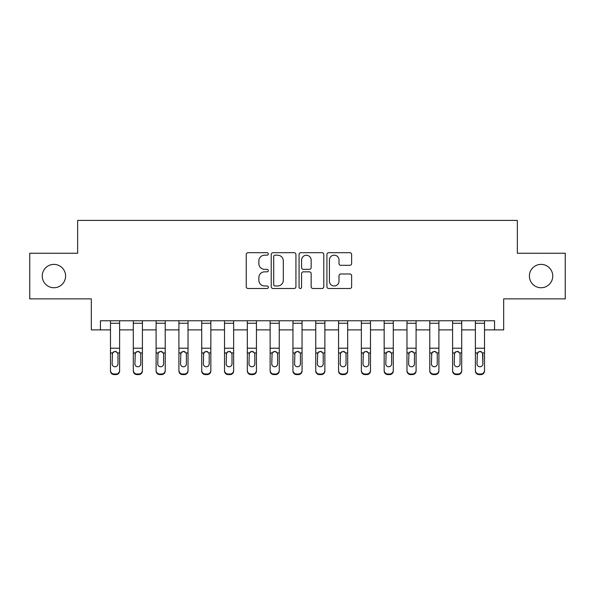<?xml version="1.0" encoding="UTF-8"?>
<svg xmlns="http://www.w3.org/2000/svg" width="595" height="595" viewBox="0 0 595 595"><rect width="100%" height="100%" fill="white"/><g stroke="black" fill="none" stroke-linecap="round" stroke-linejoin="round"><path stroke-width="0.89" d="M268.308 253.931A1.257 1.257 0 0 0 267.058 252.682L248.026 252.682A1.792 1.792 0 0 0 246.233 254.467L246.233 286.708A1.792 1.792 0 0 0 248.026 288.501L267.058 288.501A1.257 1.257 0 0 0 268.308 287.244A1.257 1.257 0 0 0 267.058 285.987L264.589 285.987A5.734 5.734 0 0 1 258.862 280.26L258.862 277.575A5.734 5.734 0 0 1 264.589 271.841L267.058 271.841A1.257 1.257 0 0 0 268.308 270.591A1.257 1.257 0 0 0 267.058 269.334L264.589 269.334A5.734 5.734 0 0 1 258.862 263.607L258.862 260.915A5.734 5.734 0 0 1 264.589 255.188L267.058 255.188A1.257 1.257 0 0 0 268.308 253.931M529.401 276.065A11.677 11.677 0 0 0 541.078 287.742A11.677 11.677 0 0 0 552.755 276.065A11.677 11.677 0 0 0 541.078 264.388A11.677 11.677 0 0 0 529.401 276.065M42.245 276.065A11.677 11.677 0 0 0 53.922 287.742A11.677 11.677 0 0 0 65.599 276.065A11.677 11.677 0 0 0 53.922 264.388A11.677 11.677 0 0 0 42.245 276.065M349.838 265.303A1.792 1.792 0 0 0 351.63 263.511L351.63 254.467A1.792 1.792 0 0 0 349.838 252.682L328.708 252.682A1.792 1.792 0 0 0 326.915 254.467L326.915 286.708A1.792 1.792 0 0 0 328.708 288.501L349.838 288.501A1.792 1.792 0 0 0 351.63 286.708L351.63 275.783A1.792 1.792 0 0 0 349.838 273.99L340.794 273.99A1.792 1.792 0 0 0 339.001 275.783L339.001 281.197A4.79 4.79 0 0 1 334.212 285.987A4.79 4.79 0 0 1 329.422 281.197L329.422 259.978A4.79 4.79 0 0 1 334.212 255.188A4.79 4.79 0 0 1 339.001 259.978L339.001 263.511A1.792 1.792 0 0 0 340.794 265.303L349.838 265.303M100.451 329.883L100.451 320.764L494.549 320.764L494.549 329.883L503.675 329.883L503.675 298.868L565.25 298.868L565.25 253.254L517.353 253.254L517.353 220.41L77.648 220.41L77.648 253.254L29.75 253.254L29.75 298.868L91.325 298.868L91.325 329.883L110.484 329.883M295.931 254.467A1.792 1.792 0 0 0 294.146 252.682L273.008 252.682A1.792 1.792 0 0 0 271.216 254.467L271.216 286.708A1.792 1.792 0 0 0 273.008 288.501L294.146 288.501A1.792 1.792 0 0 0 295.931 286.708L295.931 254.467M300.854 252.682L321.992 252.682A1.792 1.792 0 0 1 323.784 254.467L323.784 286.708A1.792 1.792 0 0 1 321.992 288.501L312.948 288.501A1.792 1.792 0 0 1 311.155 286.708L311.155 273.633A1.792 1.792 0 0 0 309.363 271.841L303.368 271.841A1.792 1.792 0 0 0 301.576 273.633L301.576 287.244A1.257 1.257 0 0 1 300.319 288.501A1.257 1.257 0 0 1 299.069 287.244L299.069 254.467A1.792 1.792 0 0 1 300.854 252.682M119.61 329.883L133.295 329.883M142.413 329.883L156.098 329.883M165.224 329.883L178.909 329.883M188.027 329.883L201.712 329.883M210.838 329.883L224.516 329.883M233.642 329.883L247.327 329.883M256.445 329.883L270.13 329.883M279.256 329.883L292.941 329.883M302.059 329.883L315.744 329.883M324.87 329.883L338.555 329.883M347.673 329.883L361.358 329.883M370.484 329.883L384.162 329.883M393.288 329.883L406.973 329.883M416.091 329.883L429.776 329.883M438.902 329.883L452.587 329.883M461.705 329.883L475.39 329.883M484.516 329.883L494.549 329.883M274.979 255.188A1.257 1.257 0 0 0 273.722 256.438L273.722 284.737A1.257 1.257 0 0 0 274.979 285.987L277.575 285.987A5.734 5.734 0 0 0 283.309 280.26L283.309 260.915A5.734 5.734 0 0 0 277.575 255.188L274.979 255.188M311.155 260.067A4.79 4.79 0 0 0 306.365 255.277A4.79 4.79 0 0 0 301.576 260.067L301.576 267.542A1.792 1.792 0 0 0 303.368 269.334L309.363 269.334A1.792 1.792 0 0 0 311.155 267.542L311.155 260.067M110.484 353.497L110.484 370.395A3.652 3.622 0 0 0 114.136 374.017L115.958 374.017A3.652 3.622 0 0 0 119.61 370.395L119.61 370.968A3.652 3.622 180 0 1 115.958 374.59L115.958 374.017M117.966 363.88L117.966 354.27L117.966 363.88A2.923 2.893 180 0 1 115.043 366.773A2.923 2.893 180 0 0 117.966 363.88M112.128 364.452L112.128 363.88A2.923 2.893 180 0 0 115.043 366.773M113.526 351.764L112.128 354.04M116.568 351.764L115.043 351.333L117.646 352.924L117.966 354.27M119.61 320.764L119.61 370.395M110.484 320.764L110.484 370.395M114.136 374.017L114.136 374.59L115.958 374.59M114.136 374.59A3.652 3.622 180 0 1 110.484 370.968M110.484 352.924L112.448 352.924L112.128 363.88M112.448 352.924L115.043 351.333M133.295 353.497L133.295 370.395A3.652 3.622 0 0 0 136.939 374.017L138.769 374.017A3.652 3.622 0 0 0 142.413 370.395L142.413 370.968A3.652 3.622 180 0 1 138.769 374.59L138.769 374.017M140.77 363.88L140.77 354.27L140.77 363.88A2.923 2.893 180 0 1 137.854 366.773A2.923 2.893 180 0 0 140.77 363.88M134.931 364.452L134.931 363.88A2.923 2.893 180 0 0 137.854 366.773M136.329 351.764L134.931 354.04M139.379 351.764L137.854 351.333L140.45 352.924L140.77 354.27M156.098 353.497L156.098 370.395A3.652 3.622 0 0 0 159.75 374.017L161.572 374.017A3.652 3.622 0 0 0 165.224 370.395L165.224 370.968A3.652 3.622 180 0 1 161.572 374.59L161.572 374.017M163.58 363.88L163.58 354.27L163.58 363.88A2.923 2.893 180 0 1 160.657 366.773A2.923 2.893 180 0 0 163.58 363.88M157.742 364.452L157.742 363.88A2.923 2.893 180 0 0 160.657 366.773M159.14 351.764L157.742 354.04M162.182 351.764L160.657 351.333L163.253 352.924L163.58 354.27M178.909 353.497L178.909 370.395A3.652 3.622 0 0 0 182.553 374.017L184.376 374.017A3.652 3.622 0 0 0 188.027 370.395L188.027 370.968A3.652 3.622 180 0 1 184.376 374.59L184.376 374.017M186.384 363.88L186.384 354.27L186.384 363.88A2.923 2.893 180 0 1 183.468 366.773A2.923 2.893 180 0 0 186.384 363.88M180.545 364.452L180.545 363.88A2.923 2.893 180 0 0 183.468 366.773M181.944 351.764L180.545 354.04M184.993 351.764L183.468 351.333L186.064 352.924L186.384 354.27M142.413 320.764L142.413 370.395M133.295 320.764L133.295 370.395M136.939 374.017L136.939 374.59L138.769 374.59M136.939 374.59A3.652 3.622 180 0 1 133.295 370.968M133.295 352.924L135.258 352.924L134.931 363.88M135.258 352.924L137.854 351.333M165.224 320.764L165.224 370.395M156.098 320.764L156.098 370.395M159.75 374.017L159.75 374.59L161.572 374.59M159.75 374.59A3.652 3.622 180 0 1 156.098 370.968M156.098 352.924L158.062 352.924L157.742 363.88M158.062 352.924L160.657 351.333M188.027 320.764L188.027 370.395M178.909 320.764L178.909 370.395M182.553 374.017L182.553 374.59L184.376 374.59M182.553 374.59A3.652 3.622 180 0 1 178.909 370.968M178.909 352.924L180.873 352.924L180.545 363.88M180.873 352.924L183.468 351.333M201.712 353.497L201.712 370.395A3.652 3.622 0 0 0 205.364 374.017L207.186 374.017A3.652 3.622 0 0 0 210.838 370.395L210.838 370.968A3.652 3.622 180 0 1 207.186 374.59L207.186 374.017M209.195 363.88L209.195 354.27L209.195 363.88A2.923 2.893 180 0 1 206.272 366.773A2.923 2.893 180 0 0 209.195 363.88M203.356 364.452L203.356 363.88A2.923 2.893 180 0 0 206.272 366.773M204.747 351.764L203.356 354.04M207.796 351.764L206.272 351.333L208.867 352.924L209.195 354.27M210.838 320.764L210.838 370.395M201.712 320.764L201.712 370.395M205.364 374.017L205.364 374.59L207.186 374.59M205.364 374.59A3.652 3.622 180 0 1 201.712 370.968M201.712 352.924L203.676 352.924L203.356 363.88M203.676 352.924L206.272 351.333M224.516 353.497L224.516 370.395A3.652 3.622 0 0 0 228.168 374.017L229.99 374.017A3.652 3.622 0 0 0 233.642 370.395L233.642 370.968A3.652 3.622 180 0 1 229.99 374.59L229.99 374.017M231.998 363.88L231.998 354.27L231.998 363.88A2.923 2.893 180 0 1 229.082 366.773A2.923 2.893 180 0 0 231.998 363.88M226.16 364.452L226.16 363.88A2.923 2.893 180 0 0 229.082 366.773M227.558 351.764L226.16 354.04M230.6 351.764L229.082 351.333L231.678 352.924L231.998 354.27M247.327 353.497L247.327 370.395A3.652 3.622 0 0 0 250.971 374.017L252.801 374.017A3.652 3.622 0 0 0 256.445 370.395L256.445 370.968A3.652 3.622 180 0 1 252.801 374.59L252.801 374.017M254.809 363.88L254.809 354.27L254.809 363.88A2.923 2.893 180 0 1 251.886 366.773A2.923 2.893 180 0 0 254.809 363.88M248.97 364.452L248.97 363.88A2.923 2.893 180 0 0 251.886 366.773M250.361 351.764L248.97 354.04M253.411 351.764L251.886 351.333L254.482 352.924L254.809 354.27M270.13 353.497L270.13 370.395A3.652 3.622 0 0 0 273.782 374.017L275.604 374.017A3.652 3.622 0 0 0 279.256 370.395L279.256 370.968A3.652 3.622 180 0 1 275.604 374.59L275.604 374.017M277.612 363.88L277.612 354.27L277.612 363.88A2.923 2.893 180 0 1 274.697 366.773A2.923 2.893 180 0 0 277.612 363.88M271.774 364.452L271.774 363.88A2.923 2.893 180 0 0 274.697 366.773M273.172 351.764L271.774 354.04M276.214 351.764L274.697 351.333L277.292 352.924L277.612 354.27M292.941 353.497L292.941 370.395A3.652 3.622 0 0 0 296.585 374.017L298.415 374.017A3.652 3.622 0 0 0 302.059 370.395L302.059 370.968A3.652 3.622 180 0 1 298.415 374.59L298.415 374.017M300.423 363.88L300.423 354.27L300.423 363.88A2.923 2.893 180 0 1 297.5 366.773A2.923 2.893 180 0 0 300.423 363.88M294.577 364.452L294.577 363.88A2.923 2.893 180 0 0 297.5 366.773M295.975 351.764L294.577 354.04M299.025 351.764L297.5 351.333L300.096 352.924L300.423 354.27M315.744 353.497L315.744 370.395A3.652 3.622 0 0 0 319.396 374.017L321.218 374.017A3.652 3.622 0 0 0 324.87 370.395L324.87 370.968A3.652 3.622 180 0 1 321.218 374.59L321.218 374.017M323.226 363.88L323.226 354.27L323.226 363.88A2.923 2.893 180 0 1 320.303 366.773A2.923 2.893 180 0 0 323.226 363.88M317.388 364.452L317.388 363.88A2.923 2.893 180 0 0 320.303 366.773M318.786 351.764L317.388 354.04M321.828 351.764L320.303 351.333L322.899 352.924L323.226 354.27M233.642 320.764L233.642 370.395M224.516 320.764L224.516 370.395M228.168 374.017L228.168 374.59L229.99 374.59M228.168 374.59A3.652 3.622 180 0 1 224.516 370.968M224.516 352.924L226.487 352.924L226.16 363.88M226.487 352.924L229.082 351.333M256.445 320.764L256.445 370.395M247.327 320.764L247.327 370.395M250.971 374.017L250.971 374.59L252.801 374.59M250.971 374.59A3.652 3.622 180 0 1 247.327 370.968M247.327 352.924L249.29 352.924L248.97 363.88M249.29 352.924L251.886 351.333M279.256 320.764L279.256 370.395M270.13 320.764L270.13 370.395M273.782 374.017L273.782 374.59L275.604 374.59M273.782 374.59A3.652 3.622 180 0 1 270.13 370.968M270.13 352.924L272.101 352.924L271.774 363.88M272.101 352.924L274.697 351.333M302.059 320.764L302.059 370.395M292.941 320.764L292.941 370.395M296.585 374.017L296.585 374.59L298.415 374.59M296.585 374.59A3.652 3.622 180 0 1 292.941 370.968M292.941 352.924L294.904 352.924L294.577 363.88M294.904 352.924L297.5 351.333M324.87 320.764L324.87 370.395M315.744 320.764L315.744 370.395M319.396 374.017L319.396 374.59L321.218 374.59M319.396 374.59A3.652 3.622 180 0 1 315.744 370.968M315.744 352.924L317.708 352.924L317.388 363.88M317.708 352.924L320.303 351.333M338.555 353.497L338.555 370.395A3.652 3.622 0 0 0 342.199 374.017L344.029 374.017A3.652 3.622 0 0 0 347.673 370.395L347.673 370.968A3.652 3.622 180 0 1 344.029 374.59L344.029 374.017M346.03 363.88L346.03 354.27L346.03 363.88A2.923 2.893 180 0 1 343.114 366.773A2.923 2.893 180 0 0 346.03 363.88M340.191 364.452L340.191 363.88A2.923 2.893 180 0 0 343.114 366.773M341.589 351.764L340.191 354.04M344.639 351.764L343.114 351.333L345.71 352.924L346.03 354.27M347.673 320.764L347.673 370.395M338.555 320.764L338.555 370.395M342.199 374.017L342.199 374.59L344.029 374.59M342.199 374.59A3.652 3.622 180 0 1 338.555 370.968M338.555 352.924L340.519 352.924L340.191 363.88M340.519 352.924L343.114 351.333M361.358 353.497L361.358 370.395A3.652 3.622 0 0 0 365.01 374.017L366.832 374.017A3.652 3.622 0 0 0 370.484 370.395L370.484 370.968A3.652 3.622 180 0 1 366.832 374.59L366.832 374.017M368.841 363.88L368.841 354.27L368.841 363.88A2.923 2.893 180 0 1 365.918 366.773A2.923 2.893 180 0 0 368.841 363.88M363.002 364.452L363.002 363.88A2.923 2.893 180 0 0 365.918 366.773M364.4 351.764L363.002 354.04M367.442 351.764L365.918 351.333L368.513 352.924L368.841 354.27M370.484 320.764L370.484 370.395M361.358 320.764L361.358 370.395M365.01 374.017L365.01 374.59L366.832 374.59M365.01 374.59A3.652 3.622 180 0 1 361.358 370.968M361.358 352.924L363.322 352.924L363.002 363.88M363.322 352.924L365.918 351.333M384.162 353.497L384.162 370.395A3.652 3.622 0 0 0 387.814 374.017L389.636 374.017A3.652 3.622 0 0 0 393.288 370.395L393.288 370.968A3.652 3.622 180 0 1 389.636 374.59L389.636 374.017M391.644 363.88L391.644 354.27L391.644 363.88A2.923 2.893 180 0 1 388.728 366.773A2.923 2.893 180 0 0 391.644 363.88M385.805 364.452L385.805 363.88A2.923 2.893 180 0 0 388.728 366.773M387.204 351.764L385.805 354.04M390.253 351.764L388.728 351.333L391.324 352.924L391.644 354.27M393.288 320.764L393.288 370.395M384.162 320.764L384.162 370.395M387.814 374.017L387.814 374.59L389.636 374.59M387.814 374.59A3.652 3.622 180 0 1 384.162 370.968M384.162 352.924L386.133 352.924L385.805 363.88M386.133 352.924L388.728 351.333M406.973 353.497L406.973 370.395A3.652 3.622 0 0 0 410.624 374.017L412.447 374.017A3.652 3.622 0 0 0 416.091 370.395L416.091 370.968A3.652 3.622 180 0 1 412.447 374.59L412.447 374.017M414.455 363.88L414.455 354.27L414.455 363.88A2.923 2.893 180 0 1 411.532 366.773A2.923 2.893 180 0 0 414.455 363.88M408.616 364.452L408.616 363.88A2.923 2.893 180 0 0 411.532 366.773M410.007 351.764L408.616 354.04M413.056 351.764L411.532 351.333L414.127 352.924L414.455 354.27M416.091 320.764L416.091 370.395M406.973 320.764L406.973 370.395M410.624 374.017L410.624 374.59L412.447 374.59M410.624 374.59A3.652 3.622 180 0 1 406.973 370.968M406.973 352.924L408.936 352.924L408.616 363.88M408.936 352.924L411.532 351.333M429.776 353.497L429.776 370.395A3.652 3.622 0 0 0 433.428 374.017L435.25 374.017A3.652 3.622 0 0 0 438.902 370.395L438.902 370.968A3.652 3.622 180 0 1 435.25 374.59L435.25 374.017M437.258 363.88L437.258 354.27L437.258 363.88A2.923 2.893 180 0 1 434.343 366.773A2.923 2.893 180 0 0 437.258 363.88M431.42 364.452L431.42 363.88A2.923 2.893 180 0 0 434.343 366.773M432.818 351.764L431.42 354.04M435.86 351.764L434.343 351.333L436.938 352.924L437.258 354.27M438.902 320.764L438.902 370.395M429.776 320.764L429.776 370.395M433.428 374.017L433.428 374.59L435.25 374.59M433.428 374.59A3.652 3.622 180 0 1 429.776 370.968M429.776 352.924L431.747 352.924L431.42 363.88M431.747 352.924L434.343 351.333M452.587 353.497L452.587 370.395A3.652 3.622 0 0 0 456.231 374.017L458.061 374.017A3.652 3.622 0 0 0 461.705 370.395L461.705 370.968A3.652 3.622 180 0 1 458.061 374.59L458.061 374.017M460.069 363.88L460.069 354.27L460.069 363.88A2.923 2.893 180 0 1 457.146 366.773A2.923 2.893 180 0 0 460.069 363.88M454.23 364.452L454.23 363.88A2.923 2.893 180 0 0 457.146 366.773M455.621 351.764L454.23 354.04M458.671 351.764L457.146 351.333L459.742 352.924L460.069 354.27M461.705 320.764L461.705 370.395M452.587 320.764L452.587 370.395M456.231 374.017L456.231 374.59L458.061 374.59M456.231 374.59A3.652 3.622 180 0 1 452.587 370.968M452.587 352.924L454.55 352.924L454.23 363.88M454.55 352.924L457.146 351.333M484.516 320.764L484.516 370.968A3.652 3.622 180 0 1 480.864 374.59L480.864 374.017A3.652 3.622 0 0 0 484.516 370.395M479.042 374.017L479.042 374.59A3.652 3.622 180 0 1 475.39 370.968L475.39 370.395A3.652 3.622 0 0 0 479.042 374.017L480.864 374.017M475.39 320.764L475.39 370.395M479.042 374.59L480.864 374.59M482.552 352.924L482.872 363.88A2.923 2.893 180 0 1 479.957 366.773A2.923 2.893 180 0 1 477.034 363.88L477.354 352.924L479.957 351.333L482.552 352.924L484.516 352.924M475.39 353.497L475.39 370.968M479.957 366.773A2.923 2.893 180 0 0 482.872 363.88L482.872 354.27M477.034 364.452L477.034 363.88M478.432 351.764L477.034 354.04M481.474 351.764L479.957 351.333M117.646 352.924L119.61 352.924M110.484 348.209L119.61 348.209M110.484 323.264L119.61 323.264M140.45 352.924L142.413 352.924M133.295 348.209L142.413 348.209M133.295 323.264L142.413 323.264M163.253 352.924L165.224 352.924M156.098 348.209L165.224 348.209M156.098 323.264L165.224 323.264M186.064 352.924L188.027 352.924M178.909 348.209L188.027 348.209M178.909 323.264L188.027 323.264M208.867 352.924L210.838 352.924M201.712 348.209L210.838 348.209M201.712 323.264L210.838 323.264M231.678 352.924L233.642 352.924M224.516 348.209L233.642 348.209M224.516 323.264L233.642 323.264M254.482 352.924L256.445 352.924M247.327 348.209L256.445 348.209M247.327 323.264L256.445 323.264M277.292 352.924L279.256 352.924M270.13 348.209L279.256 348.209M270.13 323.264L279.256 323.264M300.096 352.924L302.059 352.924M292.941 348.209L302.059 348.209M292.941 323.264L302.059 323.264M322.899 352.924L324.87 352.924M315.744 348.209L324.87 348.209M315.744 323.264L324.87 323.264M345.71 352.924L347.673 352.924M338.555 348.209L347.673 348.209M338.555 323.264L347.673 323.264M368.513 352.924L370.484 352.924M361.358 348.209L370.484 348.209M361.358 323.264L370.484 323.264M391.324 352.924L393.288 352.924M384.162 348.209L393.288 348.209M384.162 323.264L393.288 323.264M414.127 352.924L416.091 352.924M406.973 348.209L416.091 348.209M406.973 323.264L416.091 323.264M436.938 352.924L438.902 352.924M429.776 348.209L438.902 348.209M429.776 323.264L438.902 323.264M459.742 352.924L461.705 352.924M452.587 348.209L461.705 348.209M452.587 323.264L461.705 323.264M475.39 352.924L477.354 352.924M475.39 348.209L484.516 348.209M475.39 323.264L484.516 323.264"/></g></svg>
